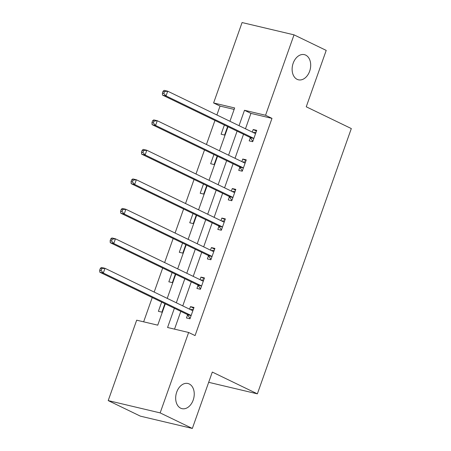 <?xml version="1.0" encoding="UTF-8"?>
<svg xmlns="http://www.w3.org/2000/svg" width="451" height="451" viewBox="0 0 451 451"><rect width="100%" height="100%" fill="white"/><g stroke="black" fill="none" stroke-linecap="round" stroke-linejoin="round"><path stroke-width="0.68" d="M297.119 79.331A12.921 9.043 -76.7 0 1 292.862 64.183A12.921 9.043 -76.7 0 1 304.386 54.644A12.921 9.043 -76.7 0 1 305.699 55.112A12.921 9.043 -76.7 0 1 309.955 70.266A12.921 9.043 -76.7 0 1 298.432 79.799A12.921 9.043 -76.7 0 1 297.119 79.331M180.671 408.183A12.921 9.043 -76.7 0 1 176.414 393.035A12.921 9.043 -76.7 0 1 187.932 383.497A12.921 9.043 -76.7 0 1 189.245 383.964A12.921 9.043 -76.7 0 1 193.502 399.118A12.921 9.043 -76.7 0 1 181.978 408.651A12.921 9.043 -76.7 0 1 180.671 408.183M234.142 109.413L220.037 106.075L213.605 102.963L242.08 22.55L294.024 34.845L326.214 50.405L306.246 106.791L351.312 128.569L257.369 393.841L212.308 372.064L192.34 428.45L140.396 416.155L108.206 400.595L136.681 320.182L157.743 325.165L165.291 303.856M220.037 106.075L216.892 114.971M214.952 120.445L206.434 144.489M204.5 149.963L195.982 174.007M194.048 179.475L185.53 203.525M183.596 208.993L175.078 233.043M173.145 238.511L164.626 262.561M162.687 268.029L154.174 292.079M152.235 297.547L143.638 321.828M208.678 382.318L257.369 393.841M161.655 302.097L158.391 311.32L161.903 312.154L164.903 303.67M172.107 272.579L168.843 281.807L172.355 282.636L175.36 274.152M182.565 243.066L179.295 252.289L182.807 253.118L185.812 244.634M193.017 213.548L189.747 222.771L193.259 223.6L196.264 215.116M203.469 184.031L200.199 193.254L203.711 194.082L206.716 185.598M213.921 154.513L210.656 163.736L214.163 164.564L217.168 156.085M224.373 124.995L221.108 134.218L224.615 135.052L227.62 126.568M174.385 308.247L167.569 327.494L188.631 332.477L195.069 335.589L271.987 118.376L250.925 113.387L245.474 128.789M243.534 134.257L235.022 158.307M233.082 163.775L224.57 187.825M222.631 193.293L214.118 217.343M212.179 222.811L203.666 246.855M201.727 252.329L193.208 276.373M191.275 281.841L182.756 305.891M180.823 311.359L174.526 329.14M187.554 314.905L186.472 317.966L189.978 318.801L194.003 307.447L190.491 306.618L189.578 309.189M198.006 285.387L196.924 288.454L200.43 289.283L204.455 277.929L200.943 277.1L200.03 279.671M208.458 255.869L207.375 258.936L210.888 259.765L214.907 248.411L211.395 247.582L210.487 250.153M218.915 226.357L217.827 229.418L221.34 230.247L225.359 218.898L221.847 218.064L220.939 220.635M229.367 196.839L228.279 199.9L231.791 200.729L235.811 189.381L232.299 188.546L231.391 191.123M239.819 167.321L238.731 170.382L242.243 171.217L246.263 159.863L242.751 159.028L241.843 161.605M250.271 137.803L249.183 140.864L252.695 141.699L256.715 130.345L253.208 129.516L252.295 132.087M192.34 428.45L160.15 412.896L108.206 400.595M294.024 34.845L265.549 115.264L244.487 110.275L239.036 125.677M271.987 118.376L265.549 115.264M188.631 332.477L160.15 412.896M237.102 131.145L228.584 155.195M226.644 160.663L218.132 184.713M216.192 190.181L207.68 214.231M205.741 219.699L197.228 243.749M195.289 249.217L186.776 273.261M184.837 278.735L176.318 302.779M229.942 121.28L234.661 107.952L213.605 102.963M167.225 298.387L175.743 274.338M177.677 268.869L186.195 244.82M188.129 239.351L196.647 215.302M198.581 209.833L207.099 185.784M209.038 180.315L217.551 156.266M219.49 150.797L228.003 126.754M250.925 113.387L244.487 110.275M193.738 308.185L190.491 306.618M204.19 278.667L200.943 277.1M214.642 249.149L211.395 247.582M225.094 219.637L221.847 218.064M235.552 190.119L232.299 188.546M246.004 160.601L242.751 159.028M256.456 131.083L253.208 129.516M100.359 268.334L99.688 270.228L101.092 270.561L101.763 268.666L100.359 268.334L101.481 267.477L104.993 268.306L192.16 310.435A2.018 1.415 103.3 0 0 192.363 310.508A2.018 1.415 103.3 0 0 192.69 310.53L192.915 310.508M101.763 268.666L104.993 268.306L103.318 273.035L99.806 272.207L186.973 314.336A2.018 1.415 103.3 0 1 187.407 314.702L190.125 318.395M191.066 315.739L190.914 315.537A2.018 1.415 103.3 0 0 190.485 315.164L103.318 273.035L101.092 270.561M190.407 309.589L193.332 309.33M99.688 270.228L99.806 272.207M110.811 238.821L110.14 240.71L111.549 241.043L112.214 239.154L110.811 238.821L111.938 237.959L115.445 238.793L202.612 280.917A2.018 1.415 103.3 0 0 202.815 280.99A2.018 1.415 103.3 0 0 203.142 281.012L203.367 280.99M112.214 239.154L115.445 238.793L113.77 243.523L110.258 242.689L197.425 284.818A2.018 1.415 103.3 0 1 197.859 285.184L200.577 288.882M201.518 286.222L201.366 286.019A2.018 1.415 103.3 0 0 200.937 285.646L113.77 243.523L111.549 241.043M200.864 280.071L203.784 279.812M110.14 240.71L110.258 242.689M121.263 209.303L120.597 211.192L122.001 211.525L122.666 209.636L121.263 209.303L122.39 208.441L125.897 209.275L213.064 251.399A2.018 1.415 103.3 0 0 213.267 251.472A2.018 1.415 103.3 0 0 213.594 251.495L213.819 251.478M122.666 209.636L125.897 209.275L124.222 214.005L120.716 213.171L207.877 255.3A2.018 1.415 103.3 0 1 208.311 255.666L211.029 259.364M211.97 256.704L211.823 256.501A2.018 1.415 103.3 0 0 211.389 256.129L124.222 214.005L122.001 211.525M211.316 250.553L214.242 250.294M120.597 211.192L120.716 213.171M131.72 179.786L131.049 181.68L132.453 182.007L133.124 180.118L131.72 179.786L132.842 178.923L136.349 179.757L223.516 221.881A2.018 1.415 103.3 0 0 223.719 221.954A2.018 1.415 103.3 0 0 224.046 221.977L224.271 221.96M133.124 180.118L136.349 179.757L134.674 184.487L131.168 183.658L218.329 225.782A2.018 1.415 103.3 0 1 218.763 226.154L221.48 229.847M222.422 227.186L222.275 226.983A2.018 1.415 103.3 0 0 221.841 226.616L134.674 184.487L132.453 182.007M221.768 221.035L224.694 220.776M131.049 181.68L131.168 183.658M142.172 150.268L141.501 152.162L142.905 152.494L143.576 150.6L142.172 150.268L143.294 149.411L146.806 150.239L233.968 192.368A2.018 1.415 103.3 0 0 234.176 192.442A2.018 1.415 103.3 0 0 234.497 192.464L234.729 192.442M143.576 150.6L146.806 150.239L145.126 154.969L141.62 154.141L228.781 196.264A2.018 1.415 103.3 0 1 229.215 196.636L231.932 200.329M232.874 197.668L232.727 197.465A2.018 1.415 103.3 0 0 232.293 197.098L145.126 154.969L142.905 152.494M232.22 191.523L235.146 191.258M141.501 152.162L141.62 154.141M152.624 120.75L151.953 122.644L153.357 122.976L154.028 121.082L152.624 120.75L153.746 119.893L157.258 120.721L244.419 162.85A2.018 1.415 103.3 0 0 244.628 162.924A2.018 1.415 103.3 0 0 244.949 162.946L245.181 162.924M154.028 121.082L157.258 120.721L155.584 125.451L152.072 124.623L239.239 166.746A2.018 1.415 103.3 0 1 239.667 167.118L242.384 170.811M243.326 168.15L243.179 167.947A2.018 1.415 103.3 0 0 242.745 167.58L155.584 125.451L153.357 122.976M242.672 162.005L245.598 161.74M151.953 122.644L152.072 124.623M163.076 91.232L162.405 93.126L163.809 93.458L164.48 91.564L163.076 91.232L164.198 90.375L167.71 91.203L254.871 133.333A2.018 1.415 103.3 0 0 255.08 133.406A2.018 1.415 103.3 0 0 255.401 133.428L255.632 133.406M164.48 91.564L167.71 91.203L166.036 95.933L162.523 95.105L249.691 137.234A2.018 1.415 103.3 0 1 250.119 137.6L252.836 141.293M253.778 138.632L253.631 138.429A2.018 1.415 103.3 0 0 253.197 138.062L166.036 95.933L163.809 93.458M253.124 132.487L256.05 132.228M162.405 93.126L162.523 95.105M190.914 315.537L187.407 314.702M190.485 315.164L186.973 314.336M192.69 310.53L192.036 310.378M201.366 286.019L197.859 285.184M200.937 285.646L197.425 284.818M203.142 281.012L202.488 280.86M211.823 256.501L208.311 255.666M211.389 256.129L207.877 255.3M213.594 251.495L212.945 251.342M222.275 226.983L218.763 226.154M221.841 226.616L218.329 225.782M224.046 221.977L223.397 221.824M232.727 197.465L229.215 196.636M232.293 197.098L228.781 196.264M234.497 192.464L233.849 192.306M243.179 167.947L239.667 167.118M242.745 167.58L239.239 166.746M244.949 162.946L244.301 162.788M253.631 138.429L250.119 137.6M253.197 138.062L249.691 137.234M255.401 133.428L254.753 133.276"/></g></svg>
